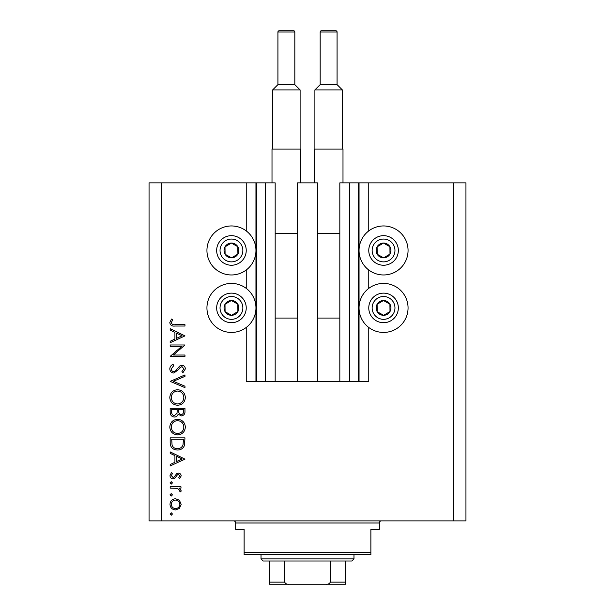 <?xml version="1.0" encoding="UTF-8"?>
<svg xmlns="http://www.w3.org/2000/svg" width="615" height="615" viewBox="0 0 615 615"><rect width="100%" height="100%" fill="white"/><g stroke="black" fill="none" stroke-linecap="round" stroke-linejoin="round"><path stroke-width="0.92" d="M297.568 381.438L317.432 381.438L317.432 182.855L297.568 182.855L297.568 381.438L275.174 381.438L275.174 182.855L246.238 182.855L246.238 230.917M246.238 270L246.238 288.381M246.238 327.464L246.238 381.438L256.801 381.438L256.801 182.855M265.25 182.855L265.25 381.438L256.801 381.438M275.174 381.438L265.25 381.438M349.75 182.855L349.75 381.438L358.199 381.438L358.199 182.855L339.826 182.855L339.826 381.438L317.432 381.438M349.75 381.438L339.826 381.438M358.199 182.855L359.045 182.855L359.045 381.438L358.199 381.438M368.762 327.464L368.762 381.438L359.045 381.438M453.27 182.855L453.27 520.874L465.947 520.874L465.947 182.855L368.762 182.855L368.762 230.917M368.762 270L368.762 288.381M368.762 182.855L359.045 182.855M383.552 225.951A24.508 24.508 0 0 0 359.045 250.459A24.508 24.508 0 0 0 383.552 274.966A24.508 24.508 0 0 0 408.06 250.459A24.508 24.508 0 0 0 383.552 225.951M383.552 283.415A24.508 24.508 0 0 1 408.06 307.923A24.508 24.508 0 0 1 383.552 332.431A24.508 24.508 0 0 1 359.045 307.923A24.508 24.508 0 0 1 383.552 283.415M231.448 274.966A24.508 24.508 0 0 1 206.94 250.459A24.508 24.508 0 0 1 231.448 225.951A24.508 24.508 0 0 1 255.955 250.459A24.508 24.508 0 0 1 231.448 274.966M231.448 332.431A24.508 24.508 0 0 0 255.955 307.923A24.508 24.508 0 0 0 231.448 283.415A24.508 24.508 0 0 0 206.94 307.923A24.508 24.508 0 0 0 231.448 332.431M181.794 346.314L170.178 346.314L170.178 344.984L184.969 344.984L173.33 355.032L184.969 355.032L184.969 356.362L170.178 356.362L181.794 346.314M173.807 373.044C171.324 372.744 169.986 371.337 169.802 368.823C169.978 366.717 171.055 365.218 173.03 364.326L173.784 365.571L171.316 368.823C171.377 370.499 172.215 371.468 173.822 371.714L175.275 371.191L179.649 366.094L181.894 365.272C184.062 365.502 185.207 366.717 185.346 368.915L182.847 372.851L181.932 371.652L183.831 368.769L181.963 366.602L180.049 367.57L178.573 369.561L173.807 373.044M170.178 381.385L184.969 374.942L184.969 376.365L173.315 381.292L184.969 386.22L184.969 387.642L170.178 381.385M169.802 397.528C170.209 392.777 172.777 390.179 177.512 389.726C182.255 390.125 184.869 392.685 185.346 397.405C184.969 402.218 182.378 404.839 177.581 405.277C172.83 404.855 170.24 402.272 169.802 397.528M169.802 427.102C170.209 422.359 172.777 419.761 177.512 419.307C182.255 419.707 184.869 422.267 185.346 426.987C184.969 431.799 182.378 434.421 177.581 434.851C172.83 434.428 170.24 431.845 169.802 427.102M170.178 451.917L184.969 459.121L170.178 465.947L170.178 464.502L174.921 462.319L174.921 455.615L170.178 453.363L170.178 451.917M169.994 514.009L171.224 512.772L172.454 514.009L171.224 515.239L169.994 514.009M453.27 520.874L149.053 520.874L149.053 182.855L161.73 182.855L161.73 520.874M246.238 182.855L161.73 182.855M175.552 498.742L179.388 500.226L181.179 504.346L179.396 508.451L175.552 509.927C172.131 509.62 170.278 507.752 169.994 504.346C170.27 500.925 172.131 499.057 175.552 498.742M169.994 494.86L171.224 493.622L172.454 494.86L171.224 496.09L169.994 494.86M170.178 488.126L170.178 486.803L180.987 486.803L180.987 488.126L179.396 488.126L181.179 490.762L180.81 491.915L179.657 491.193L179.849 490.509L177.52 488.364L170.178 488.126M169.994 482.913L171.224 481.683L172.454 482.913L171.224 484.143L169.994 482.913M178.342 473.15C180.072 473.258 181.018 474.165 181.179 475.879L179.642 478.647L178.711 477.747L179.849 475.879L178.396 474.473L177.412 474.841L174.783 478.332L173.115 478.839C171.185 478.662 170.14 477.609 169.994 475.672L171.454 472.581L172.454 473.458L171.316 475.603L173.061 477.509L174.091 477.148L176.674 473.642L178.342 473.15M177.389 450.019C172.631 449.742 170.224 447.228 170.178 442.469L170.178 437.888L184.969 437.888L184.439 445.56C183.085 448.566 180.741 450.049 177.389 450.019M170.178 412.311L170.178 408.306L184.969 408.306L184.969 411.197C185.138 413.941 183.916 415.509 181.302 415.894L178.158 414.179C177.543 415.994 176.282 416.947 174.376 417.032C171.647 416.693 170.247 415.117 170.178 412.311M170.178 328.679L184.969 335.882L170.178 342.709L170.178 341.264L174.921 339.08L174.921 332.377L170.178 330.132L170.178 328.679M171.316 322.652C171.854 324.366 173.13 325.051 175.129 324.697L184.969 324.697L184.969 326.027L174.983 326.027C172.023 326.427 170.294 325.281 169.802 322.575L171.508 319.008L172.646 319.792L171.316 322.652M175.544 508.605C178.15 508.359 179.588 506.937 179.849 504.338C179.588 501.732 178.158 500.31 175.544 500.072C172.946 500.31 171.539 501.732 171.316 504.338C171.531 506.945 172.946 508.359 175.544 508.605M176.436 461.619L182.086 459.013L176.436 456.33L176.436 461.619M183.454 439.21L171.7 439.21L172.077 445.137C173.023 447.512 174.798 448.696 177.389 448.689C180.187 448.681 182.071 447.382 183.039 444.799L183.454 439.21M177.581 433.521C181.44 433.114 183.524 430.961 183.831 427.048C183.485 423.151 181.379 421.014 177.52 420.629C173.684 421.037 171.616 423.174 171.316 427.048C171.608 430.984 173.691 433.137 177.581 433.521M183.454 411.435L183.454 409.636L178.711 409.636L178.711 410.528C178.45 412.727 179.303 414.072 181.279 414.564C182.886 414.249 183.608 413.203 183.454 411.435M177.197 410.513L177.197 409.636L171.7 409.636L171.7 411.527C171.439 413.795 172.331 415.187 174.376 415.702L177.02 413.28L177.197 410.513M177.581 403.947C181.44 403.54 183.524 401.38 183.831 397.474C183.485 393.577 181.379 391.44 177.52 391.055C173.684 391.463 171.616 393.6 171.316 397.474C171.608 401.403 173.691 403.563 177.581 403.947M176.436 338.381L182.086 335.775L176.436 333.099L176.436 338.381M227.834 256.909A7.395 7.395 0 0 0 237.805 246.684A7.395 7.395 0 0 0 224.998 246.846A7.395 7.395 0 0 0 227.834 256.909M228.319 256.048L231.54 257.854L237.897 254.072L237.805 246.684L231.348 243.063L224.998 246.846L225.09 254.241L228.319 256.048M238.674 237.559A14.791 14.791 0 0 1 244.347 257.685A14.791 14.791 0 0 1 224.221 263.358A14.791 14.791 0 0 1 218.548 243.232A14.791 14.791 0 0 1 238.674 237.559A14.791 14.791 0 0 0 218.548 243.232A14.791 14.791 0 0 0 224.221 263.358M225.09 254.241L231.54 257.854L237.897 254.072L237.805 246.684L231.348 243.063L224.998 246.853M379.939 256.909A7.395 7.395 0 0 0 389.91 246.684A7.395 7.395 0 0 0 377.103 246.846A7.395 7.395 0 0 0 379.939 256.909M380.424 256.048L383.652 257.854L390.002 254.072L389.91 246.684L383.46 243.063L377.103 246.846L377.195 254.241L380.424 256.048M390.779 237.559A14.791 14.791 0 0 1 396.452 257.685A14.791 14.791 0 0 1 376.326 263.358A14.791 14.791 0 0 1 370.653 243.232A14.791 14.791 0 0 1 390.779 237.559A14.791 14.791 0 0 0 370.653 243.232A14.791 14.791 0 0 0 376.326 263.358M377.195 254.241L383.652 257.854L390.002 254.072L389.91 246.684L383.46 243.063L377.103 246.853M379.939 314.373A7.395 7.395 0 0 0 389.91 304.141A7.395 7.395 0 0 0 377.103 304.31A7.395 7.395 0 0 0 379.939 314.373M380.424 313.512L383.652 315.318L390.002 311.536L389.91 304.141L383.46 300.527L377.103 304.31L377.195 311.705L380.424 313.512M390.779 295.023A14.791 14.791 0 0 1 396.452 315.149A14.791 14.791 0 0 1 376.326 320.822A14.791 14.791 0 0 1 370.653 300.697A14.791 14.791 0 0 1 390.779 295.023A14.791 14.791 0 0 0 370.653 300.697A14.791 14.791 0 0 0 376.326 320.822M383.652 315.318L390.002 311.536L389.91 304.141L383.46 300.527L377.103 304.31L377.195 311.705L383.652 315.318M227.834 314.373A7.395 7.395 0 0 0 237.805 304.141A7.395 7.395 0 0 0 224.998 304.31A7.395 7.395 0 0 0 227.834 314.373M228.319 313.512L231.54 315.318L237.897 311.536L237.805 304.141L231.348 300.527L224.998 304.31L225.09 311.705L228.319 313.512M238.674 295.023A14.791 14.791 0 0 1 244.347 315.149A14.791 14.791 0 0 1 224.221 320.822A14.791 14.791 0 0 1 218.548 300.697A14.791 14.791 0 0 1 238.674 295.023A14.791 14.791 0 0 0 218.548 300.697A14.791 14.791 0 0 0 224.221 320.822M231.54 315.318L237.897 311.536L237.805 304.141L231.348 300.527L224.998 304.31L225.09 311.705L231.54 315.318M233.562 520.874A2.114 2.114 0 0 1 235.668 522.988L235.668 529.323L244.124 529.323L244.124 552.562L370.876 552.562L370.876 529.323L379.332 529.323L379.332 522.988L235.668 522.988M381.438 520.874A2.114 2.114 0 0 0 379.332 522.988M370.876 552.562L370.876 554.676L244.124 554.676L244.124 552.562M330.947 584.25L284.053 584.25L330.947 584.25M353.979 558.897L351.865 561.011L263.135 561.011L261.021 558.897L353.979 558.897L353.979 554.676M261.021 558.897L261.021 554.676M345.53 561.011L345.53 583.597M345.53 584.25L269.47 584.25L269.47 582.136L269.47 584.25M325.919 584.25C327.964 584.465 329.44 583.766 330.355 582.136L345.53 582.136M330.355 561.011L330.355 582.136M284.645 561.011L284.645 582.136C285.552 583.758 287.028 584.465 289.081 584.25M269.47 561.011L269.47 582.136L284.645 582.136M294.823 32.018L277.926 32.018A1.268 1.268 0 0 1 279.195 30.75L293.555 30.75A1.268 1.268 0 0 1 294.823 32.018L294.823 84.624L300.105 89.905L300.105 149.053M277.926 32.018L277.926 84.624L272.645 89.905L272.645 149.053M272.007 182.855L272.007 149.053L300.743 149.053L300.743 182.855M275.174 233.562L297.568 233.562M275.174 318.063L297.568 318.063M300.105 89.905L272.645 89.905M277.926 84.624L294.823 84.624M337.074 32.018L320.177 32.018A1.268 1.268 0 0 1 321.445 30.75L335.805 30.75A1.268 1.268 0 0 1 337.074 32.018L337.074 84.624L342.355 89.905L342.355 149.053M320.177 32.018L320.177 84.624L314.895 89.905L314.895 149.053M314.257 182.855L314.257 149.053L342.993 149.053L342.993 182.855M317.432 233.562L339.826 233.562M317.432 318.063L339.826 318.063M342.355 89.905L314.895 89.905M320.177 84.624L337.074 84.624M255.955 182.855L255.955 381.438M225.874 260.414A11.408 11.408 0 0 0 241.403 256.032A11.408 11.408 0 0 0 237.021 240.511A11.408 11.408 0 0 0 221.492 244.885A11.408 11.408 0 0 0 225.874 260.414M377.979 260.414A11.408 11.408 0 0 0 393.508 256.032A11.408 11.408 0 0 0 389.126 240.511A11.408 11.408 0 0 0 373.597 244.885A11.408 11.408 0 0 0 377.979 260.414M377.979 317.878A11.408 11.408 0 0 0 393.508 313.496A11.408 11.408 0 0 0 389.126 297.968A11.408 11.408 0 0 0 373.597 302.349A11.408 11.408 0 0 0 377.979 317.878M225.874 317.878A11.408 11.408 0 0 0 241.403 313.496A11.408 11.408 0 0 0 237.021 297.968A11.408 11.408 0 0 0 221.492 302.349A11.408 11.408 0 0 0 225.874 317.878"/></g></svg>

